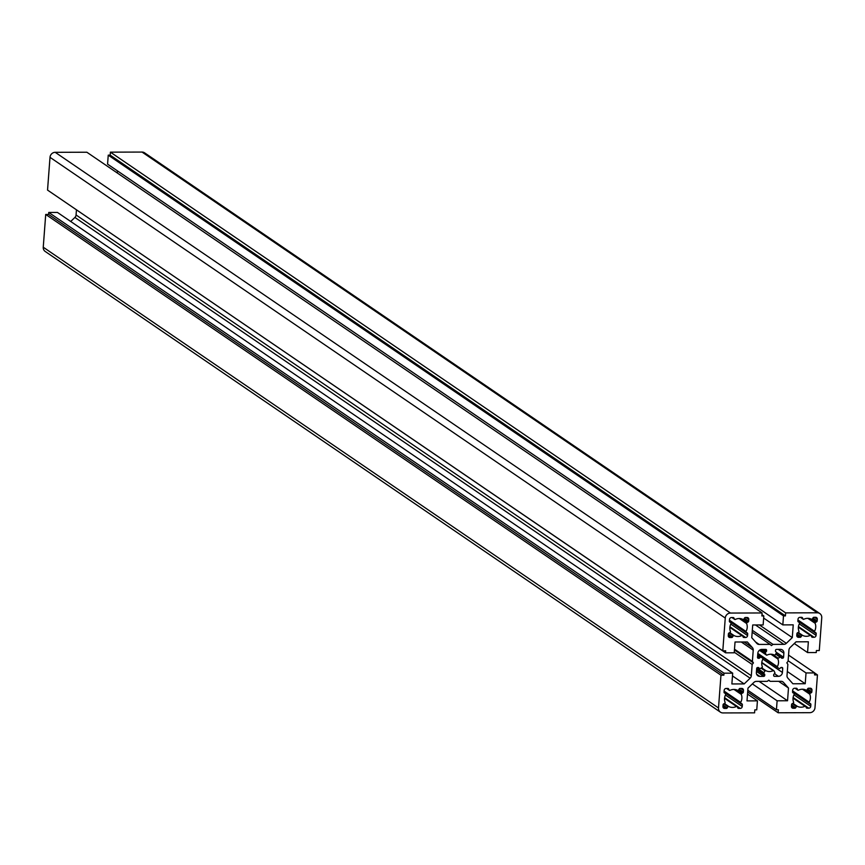 <?xml version="1.0" encoding="UTF-8"?>
<svg xmlns="http://www.w3.org/2000/svg" width="865" height="865" viewBox="0 0 865 865"><rect width="100%" height="100%" fill="white"/><g stroke="black" fill="none" stroke-linecap="round" stroke-linejoin="round"><path stroke-width="1.3" d="M799.011 631.601A0.616 0.562 -55.7 0 1 798.676 632.12L797.443 632.834A0.973 0.897 124.3 0 0 796.924 633.656L796.784 635.429A1.957 1.795 124.3 0 0 798.482 637.321L800.19 637.31A0.973 0.897 124.3 0 0 801.022 636.835L801.801 635.613A0.616 0.562 -55.7 0 1 802.579 635.375A9.223 8.455 124.3 0 0 810.3 635.353A0.616 0.562 -55.7 0 1 811.046 635.58L811.64 636.802A0.973 0.897 124.3 0 0 812.397 637.278L814.106 637.278A1.957 1.795 124.3 0 0 816.084 635.364L816.225 633.602A0.973 0.897 124.3 0 0 815.825 632.769L814.689 632.066A0.616 0.562 -55.7 0 1 814.527 631.288A9.223 8.455 124.3 0 0 815.727 627.287A9.223 8.455 124.3 0 0 815.122 623.287A0.616 0.562 -55.7 0 1 815.414 622.497L816.647 621.794A0.973 0.897 124.3 0 0 817.166 620.962L817.306 619.199A1.957 1.795 124.3 0 0 815.609 617.296L813.9 617.307A0.973 0.897 124.3 0 0 813.068 617.783L812.289 619.005A0.616 0.562 -55.7 0 1 811.511 619.243A9.223 8.455 124.3 0 0 803.79 619.275A0.616 0.562 -55.7 0 1 803.044 619.037L802.45 617.815A0.973 0.897 124.3 0 0 801.693 617.34L799.984 617.34A1.957 1.795 124.3 0 0 798.006 619.254L797.876 621.027A0.973 0.897 124.3 0 0 798.265 621.849L799.401 622.551A0.616 0.562 -55.7 0 1 799.574 623.33A9.223 8.455 124.3 0 0 798.968 631.331A0.616 0.562 -55.7 0 1 799.011 631.601M730.503 631.807A0.616 0.562 -55.7 0 1 730.168 632.326L728.936 633.029A0.973 0.897 124.3 0 0 728.416 633.861L728.276 635.624A1.957 1.795 124.3 0 0 729.974 637.527L731.682 637.516A0.973 0.897 124.3 0 0 732.514 637.04L733.293 635.818A0.616 0.562 -55.7 0 1 734.071 635.58A9.223 8.455 124.3 0 0 741.792 635.548A0.616 0.562 -55.7 0 1 742.538 635.786L743.121 637.008A0.973 0.897 124.3 0 0 743.889 637.483L745.598 637.483A1.957 1.795 124.3 0 0 747.576 635.57L747.706 633.796A0.973 0.897 124.3 0 0 747.317 632.975L746.181 632.272A0.616 0.562 -55.7 0 1 746.008 631.493A9.223 8.455 124.3 0 0 747.219 627.493A9.223 8.455 124.3 0 0 746.614 623.492A0.616 0.562 -55.7 0 1 746.906 622.703L748.139 621.989A0.973 0.897 124.3 0 0 748.658 621.167L748.798 619.394A1.957 1.795 124.3 0 0 747.101 617.502L745.392 617.502A0.973 0.897 124.3 0 0 744.56 617.988L743.781 619.21A0.616 0.562 -55.7 0 1 743.003 619.448A9.223 8.455 124.3 0 0 735.282 619.47A0.616 0.562 -55.7 0 1 734.536 619.243L733.942 618.021A0.973 0.897 124.3 0 0 733.185 617.545L731.476 617.545A1.957 1.795 124.3 0 0 729.498 619.459L729.357 621.221A0.973 0.897 124.3 0 0 729.736 622.032L730.893 622.757A0.616 0.562 -55.7 0 1 731.055 623.535A9.223 8.455 124.3 0 0 730.46 631.537A0.616 0.562 -55.7 0 1 730.503 631.807M725.162 702.715A0.616 0.562 -55.7 0 1 724.838 703.234L723.605 703.948A0.973 0.897 124.3 0 0 723.075 704.77L722.945 706.543A1.957 1.795 124.3 0 0 724.643 708.435L726.351 708.435A0.973 0.897 124.3 0 0 727.184 707.959L727.962 706.727A0.616 0.562 -55.7 0 1 728.73 706.489A9.223 8.455 124.3 0 0 736.461 706.467A0.616 0.562 -55.7 0 1 737.207 706.705L737.791 707.927A0.973 0.897 124.3 0 0 738.559 708.403L740.267 708.392A1.957 1.795 124.3 0 0 742.246 706.489L742.375 704.716A0.973 0.897 124.3 0 0 742.008 703.915L740.851 703.191A0.616 0.562 -55.7 0 1 740.678 702.402A9.223 8.455 124.3 0 0 741.889 698.401A9.223 8.455 124.3 0 0 741.283 694.411A0.616 0.562 -55.7 0 1 741.575 693.622L742.808 692.908A0.973 0.897 124.3 0 0 743.327 692.087L743.457 690.313A1.957 1.795 124.3 0 0 741.77 688.421L740.062 688.421A0.973 0.897 124.3 0 0 739.229 688.897L738.451 690.129A0.616 0.562 -55.7 0 1 737.672 690.367A9.223 8.455 124.3 0 0 729.941 690.389A0.616 0.562 -55.7 0 1 729.206 690.151L728.611 688.929A0.973 0.897 124.3 0 0 727.854 688.454L726.146 688.464A1.957 1.795 124.3 0 0 724.167 690.367L724.027 692.141A0.973 0.897 124.3 0 0 724.427 692.962L725.562 693.665A0.616 0.562 -55.7 0 1 725.724 694.454A9.223 8.455 124.3 0 0 725.13 702.456A0.616 0.562 -55.7 0 1 725.162 702.715M793.681 702.51A0.616 0.562 -55.7 0 1 793.346 703.029L792.113 703.742A0.973 0.897 124.3 0 0 791.594 704.564L791.453 706.337A1.957 1.795 124.3 0 0 793.151 708.24L794.859 708.23A0.973 0.897 124.3 0 0 795.692 707.754L796.47 706.521A0.616 0.562 -55.7 0 1 797.249 706.283A9.223 8.455 124.3 0 0 804.969 706.262A0.616 0.562 -55.7 0 1 805.715 706.5L806.299 707.721A0.973 0.897 124.3 0 0 807.067 708.197L808.775 708.186A1.957 1.795 124.3 0 0 810.754 706.283L810.883 704.51A0.973 0.897 124.3 0 0 810.494 703.688L809.359 702.986A0.616 0.562 -55.7 0 1 809.186 702.196A9.223 8.455 124.3 0 0 810.397 698.196A9.223 8.455 124.3 0 0 809.791 694.206A0.616 0.562 -55.7 0 1 810.083 693.416L811.316 692.703A0.973 0.897 124.3 0 0 811.835 691.881L811.976 690.108A1.957 1.795 124.3 0 0 810.278 688.216L808.57 688.216A0.973 0.897 124.3 0 0 807.737 688.691L806.959 689.924A0.616 0.562 -55.7 0 1 806.18 690.162A9.223 8.455 124.3 0 0 798.46 690.184A0.616 0.562 -55.7 0 1 797.714 689.946L797.119 688.724A0.973 0.897 124.3 0 0 796.362 688.259L794.654 688.259A1.957 1.795 124.3 0 0 792.675 690.173L792.535 691.935A0.973 0.897 124.3 0 0 792.913 692.746L794.07 693.46A0.616 0.562 -55.7 0 1 794.232 694.249A9.223 8.455 124.3 0 0 793.638 702.25A0.616 0.562 -55.7 0 1 793.681 702.51M762.995 658.773A0.595 0.541 -55.7 0 1 762.919 659.033A8.899 8.153 124.3 0 0 762.335 666.753A0.595 0.541 -55.7 0 1 762.054 667.51L760.162 668.602A0.595 0.541 -55.7 0 1 759.492 668.504L758.767 667.693A0.595 0.541 124.3 0 0 758.378 667.521L757.686 667.531A0.984 0.908 124.3 0 0 756.68 668.494L756.378 672.538A3.957 3.622 124.3 0 0 759.805 676.376L763.719 676.365A0.984 0.908 124.3 0 0 764.714 675.403L764.768 674.678A0.595 0.541 124.3 0 0 764.638 674.268L763.914 673.457A0.595 0.541 -55.7 0 1 763.871 672.754L765.071 670.872A0.595 0.541 -55.7 0 1 765.817 670.645A8.899 8.153 124.3 0 0 773.267 670.624A0.595 0.541 -55.7 0 1 773.98 670.851L774.889 672.721A0.595 0.541 -55.7 0 1 774.748 673.424L773.894 674.246A0.595 0.541 124.3 0 0 773.699 674.657L773.645 675.381A0.984 0.908 124.3 0 0 774.51 676.333L778.413 676.322A3.957 3.622 124.3 0 0 782.425 672.462L782.728 668.418A0.984 0.908 124.3 0 0 781.874 667.456L781.171 667.456A0.595 0.541 124.3 0 0 780.771 667.629L779.916 668.45A0.595 0.541 -55.7 0 1 779.235 668.537L777.494 667.456A0.595 0.541 -55.7 0 1 777.332 666.699A8.899 8.153 124.3 0 0 778.5 662.839A8.899 8.153 124.3 0 0 777.916 658.989A0.595 0.541 -55.7 0 1 778.197 658.233L780.089 657.14A0.595 0.541 -55.7 0 1 780.76 657.227L781.484 658.049A0.595 0.541 124.3 0 0 781.874 658.211L782.566 658.211A0.984 0.908 124.3 0 0 783.571 657.249L783.874 653.194A3.957 3.622 124.3 0 0 780.446 649.356L776.532 649.366A0.984 0.908 124.3 0 0 775.537 650.339L775.473 651.064A0.595 0.541 124.3 0 0 775.613 651.464L776.337 652.286A0.595 0.541 -55.7 0 1 776.37 652.978L775.181 654.859A0.595 0.541 -55.7 0 1 774.435 655.097A8.899 8.153 124.3 0 0 766.985 655.119A0.595 0.541 -55.7 0 1 766.271 654.891L765.363 653.01A0.595 0.541 -55.7 0 1 765.503 652.318L766.347 651.496A0.595 0.541 124.3 0 0 766.541 651.086L766.595 650.361A0.984 0.908 124.3 0 0 765.741 649.399L761.838 649.41A3.957 3.622 124.3 0 0 757.827 653.28L757.524 657.324A0.984 0.908 124.3 0 0 758.378 658.287L759.081 658.276A0.595 0.541 124.3 0 0 759.481 658.114L760.335 657.292A0.595 0.541 -55.7 0 1 761.016 657.195L762.746 658.276A0.595 0.541 -55.7 0 1 762.995 658.773M821.75 617.783A5.125 4.703 124.3 0 0 817.306 612.798L785.647 612.896L785.431 615.891L783.495 615.891L782.825 624.887L793.237 624.854L792.286 637.591L786.339 643.322A3.59 3.287 -55.7 0 1 783.874 644.349L772.986 644.382L771.429 645.593L770.045 644.393L759.156 644.425A3.59 3.287 -55.7 0 1 756.843 643.409L751.761 637.721L752.712 624.973L763.135 624.941L763.817 615.956L761.881 615.956L762.108 612.961L730.46 613.058A5.125 4.703 124.3 0 0 725.259 618.064L722.794 650.826L725.692 650.815L725.54 652.816L734.223 652.794L735.034 642.003L747.349 641.971L752.431 647.658A3.59 3.287 -55.7 0 1 753.231 650.134L752.388 661.401L753.437 662.914L752.161 664.45L751.317 675.716A3.59 3.287 -55.7 0 1 750.139 678.192L744.192 683.912L731.877 683.955L732.687 673.165L724.005 673.186L723.854 675.187L720.967 675.197L718.501 707.959A5.125 4.703 124.3 0 0 722.945 712.933L754.594 712.846L754.821 709.851L756.756 709.841L757.426 700.855L747.003 700.888L747.966 688.14L753.912 682.409A3.59 3.287 -55.7 0 1 756.378 681.382L767.266 681.35L768.823 680.139L770.207 681.339L781.095 681.306A3.59 3.287 -55.7 0 1 783.409 682.323L788.491 688.021L787.539 700.758L777.116 700.791L776.435 709.787L778.37 709.776L778.143 712.771L809.791 712.684A5.125 4.703 124.3 0 0 814.992 707.667L817.457 674.916L814.56 674.916L814.711 672.927L806.029 672.948L805.218 683.739L792.902 683.772L787.82 678.074A3.59 3.287 -55.7 0 1 787.009 675.608L787.864 664.342L786.815 662.817L788.091 661.293L788.934 650.026A3.59 3.287 -55.7 0 1 790.113 647.55L796.06 641.819L808.364 641.787L807.553 652.567L816.246 652.545L816.387 650.545L819.285 650.545L821.75 617.783M819.815 613.555L144.563 152.824A5.125 4.703 124.3 0 0 142.055 152.067L110.406 152.154L785.647 612.896M794.297 643.517L807.553 652.567M787.323 671.521L805.218 683.739M788.134 660.741L806.029 672.948M788.556 655.075L814.711 672.927M814.7 673.035L817.457 674.916M747.674 691.989L778.143 712.771M747.803 690.248L776.435 709.787M752.366 683.901L777.116 700.791M759.124 681.371L787.539 700.758M778.662 681.317L788.491 688.021M768.65 680.279L770.207 681.339M747.522 694.087L757.426 700.855M732.687 673.165L57.447 212.433L48.754 212.455L48.613 214.455L45.715 214.455L43.25 247.217A5.125 4.703 124.3 0 0 45.185 251.445L720.437 712.176M45.715 214.455L720.967 675.197M48.613 214.455L723.854 675.187M48.754 212.455L724.005 673.186M732.482 675.933L744.192 683.912M76.444 209.925L76.066 214.974A3.59 3.287 -55.7 0 1 74.887 217.45L70.703 221.483M734.266 652.232L752.161 664.45M734.439 649.95L753.437 662.914M734.493 649.193L752.388 661.401M50.3 191.965L725.54 652.816M762.108 612.961L86.857 152.229L55.209 152.316A5.125 4.703 124.3 0 0 50.008 157.333L47.543 190.084L722.794 650.826M761.979 614.701L763.817 615.956M752.172 632.207L770.045 644.393M752.312 630.282L772.986 644.382M763.654 618.064L792.286 637.591M117.478 170.913L117.326 173.011M110.406 152.154L110.179 155.149L108.244 155.159L107.574 164.145L782.825 624.887M108.244 155.159L783.495 615.891M110.179 155.149L785.431 615.891M807.845 618.324L815.122 623.287M739.337 618.529L746.614 623.492M734.007 689.437L741.283 694.411M802.515 689.232L809.791 694.206M770.899 654.199L777.916 658.989M142.055 152.067L817.306 612.798M782.198 681.501L783.409 682.323M43.25 247.217L718.501 707.959M74.887 217.45L750.139 678.192M76.066 214.974L751.317 675.716M741.294 641.981L753.231 650.134M744.105 641.981L752.431 647.658M50.008 157.333L725.259 618.064M55.209 152.316L730.46 613.058M755.567 641.981L759.156 644.425M755.459 624.962L783.874 644.349M759.416 624.952L786.339 643.322M759.47 650.253L766.271 654.891M778.251 649.366L783.874 653.194M776.381 652.34L783.571 657.249M775.927 653.68L782.566 658.211M781.279 657.811L781.874 658.211M775.818 653.854L780.565 657.097M775.656 654.113L780.089 657.14M772.575 654.405L778.197 658.233M757.816 653.389L777.332 666.699M757.772 653.994L777.462 667.434L757.772 653.994M781.322 667.456L782.728 668.418M762.865 659.119L782.425 672.462M774.51 673.662L778.413 676.322M773.71 675.792L774.51 676.333M761.784 662.525L773.559 670.559M761.762 662.774L773.267 670.624M761.6 667.769L765.817 670.645M761.016 668.104L765.071 670.872M756.864 667.975L763.871 672.754M756.68 668.515L763.914 673.457M756.659 668.818L764.638 674.268M756.626 669.121L764.768 674.678M756.572 669.845L764.714 675.403M756.464 671.413L763.719 676.365M756.615 674.203L759.805 676.376M758.054 667.531L759.492 668.504M757.708 654.837L762.746 658.276L757.708 654.837M757.697 654.935L761.016 657.195M757.654 655.465L760.335 657.292M757.556 656.795L759.481 658.114M757.524 657.227L759.081 658.276M757.578 657.735L758.378 658.287M765.19 649.399L766.595 650.361M764.087 649.41L766.541 651.086M763.298 649.41L766.347 651.496M761.308 649.453L765.503 652.318M760.476 649.68L765.363 653.01M792.697 692.53L794.07 693.46L792.686 692.53M796.438 688.259L797.119 688.724M795.238 688.259L797.714 689.946M809.197 688.216L811.976 690.108M807.564 688.962L811.835 691.881M807.045 689.794L811.316 692.703M804.255 689.448L810.083 693.416M792.621 690.897L809.186 702.196M792.567 691.524L809.326 702.964L792.567 691.535M792.535 691.989L810.883 704.51M793.951 694.811L810.754 706.283M793.119 697.504L808.775 708.186M806.266 707.657L807.067 708.197M793.064 697.871L805.283 706.197M793.043 698.12L804.969 706.262M792.87 703.31L797.249 706.283M792.264 703.656L796.47 706.521M791.562 704.932L795.692 707.754M791.486 705.927L794.859 708.23M791.572 707.159L793.151 708.24M724.178 692.724L725.562 693.665L724.178 692.724M727.919 688.464L728.611 688.929M726.719 688.464L729.206 690.151M740.689 688.421L743.457 690.313M739.056 689.167L743.327 692.087M738.537 689.989L742.808 692.908M735.747 689.643L741.575 693.622M724.113 691.092L740.678 702.402M724.059 691.73L740.818 703.169L724.059 691.73M724.027 692.195L742.375 704.716M725.432 695.017L742.246 706.489M724.611 697.709L740.267 708.392M737.759 707.862L738.559 708.403M724.556 698.077L736.764 706.402M724.535 698.325L736.461 706.467M724.362 703.505L728.73 706.489M723.756 703.861L727.962 706.727M723.054 705.137L727.184 707.959M722.978 706.132L726.351 708.435M723.064 707.365L724.643 708.435M733.26 617.545L733.942 618.021M732.06 617.545L734.536 619.243M746.019 617.502L748.798 619.394M744.387 618.248L748.658 621.167M743.868 619.08L748.139 621.989M741.078 618.735L746.906 622.703M729.444 620.183L746.008 631.493M729.39 620.821L746.149 632.25L729.39 620.821M729.357 621.275L747.706 633.796M730.774 624.098L747.576 635.57M729.941 626.79L745.598 637.483M743.089 636.943L743.889 637.483M729.887 627.157L742.105 635.494M729.865 627.406L741.792 635.548M729.692 632.596L734.071 635.58M729.087 632.942L733.293 635.818M728.384 634.218L732.514 637.04M728.308 635.213L731.682 637.516M728.395 636.445L729.974 637.527M801.769 617.34L802.45 617.815M800.568 617.34L803.044 619.037M814.527 617.296L817.306 619.199M812.895 618.053L817.166 620.962M812.376 618.875L816.647 621.794M809.586 618.529L815.414 622.497M797.952 619.978L814.527 631.288M797.898 620.616L814.657 632.045L797.898 620.616M797.865 621.07L816.225 633.602M799.282 623.903L816.084 635.364M798.449 626.595L814.106 637.278M811.608 636.737L812.397 637.278M798.395 626.952L810.613 635.288M798.373 627.212L810.3 635.353M798.211 632.391L802.579 635.375M797.595 632.737L801.801 635.613M796.892 634.023L801.022 636.835M796.816 635.018L800.19 637.31M796.903 636.24L798.482 637.321M759.405 650.296L766.444 655.086M775.829 653.843L780.673 657.151M761.795 662.449L773.807 670.645M758.021 667.531L759.578 668.591M795.108 688.259L797.887 690.162M793.075 697.785L805.531 706.294M726.6 688.464L729.379 690.357M724.567 697.99L737.023 706.5M731.931 617.545L734.709 619.448M729.898 627.082L742.354 635.58M800.439 617.34L803.228 619.243M798.406 626.876L810.873 635.375"/></g></svg>
